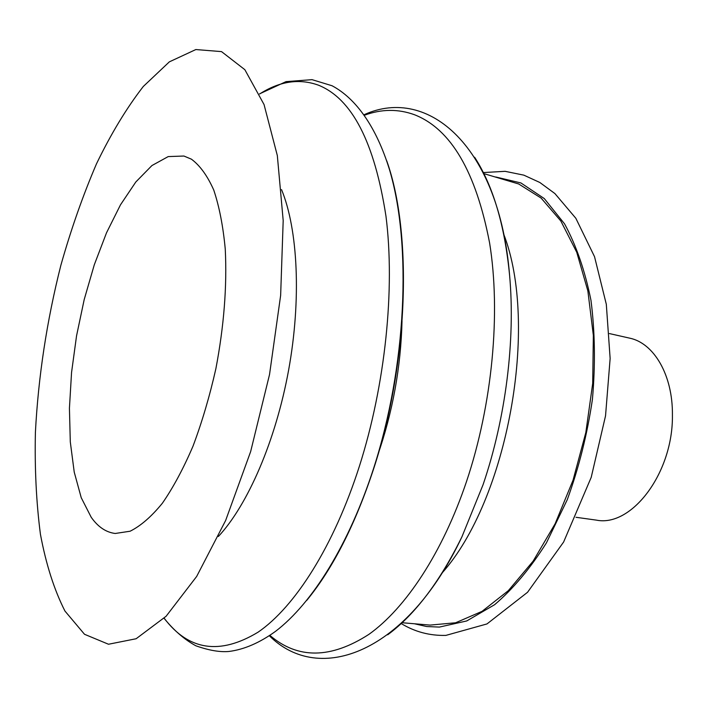 <?xml version="1.0" encoding="UTF-8"?>
<svg xmlns="http://www.w3.org/2000/svg" width="708" height="708" viewBox="0 0 708 708"><rect width="100%" height="100%" fill="white"/><g stroke="black" fill="none" stroke-linecap="round" stroke-linejoin="round"><path stroke-width="1.06" d="M401.923 622.713L430.101 625.093L455.607 622.775L482.068 611.34L508.344 590.649L533.151 561.117L555.143 523.743L573.055 480.166L585.826 432.544L592.702 383.4L593.348 335.38L587.87 290.961L576.755 252.296L560.833 220.993L541.107 198.072L518.699 183.983L483.688 173.575M609.446 333.583L629.509 338.114C653.873 342.973 672.892 375.072 672.414 415.012C673.29 472.802 631.625 527.407 596.366 520.123L576.002 517.291M441.597 573.542C507.565 500.326 539.425 325.344 503.494 233.578M387.692 634.793C414.985 614.562 439.739 581.879 461.961 536.753L483.068 484.715C505.786 418.074 515.504 339.99 509.583 275.182C504.698 225.109 493.042 185.806 474.634 157.256M269.907 635.403C297.794 659.272 330.786 658.927 368.895 634.368C405.64 608.225 442.429 552.895 466.466 481.679C492.449 404.268 500.945 312.918 489.609 242.986C475.953 171.787 450.925 129.042 414.525 114.749C398.232 108.82 381.594 108.961 364.62 115.174M377.426 456.032C392.674 412.286 400.878 367.248 402.029 320.919M306.697 600.464C333.052 568.259 355.425 524.194 373.815 468.262C408.578 362.399 412.552 232.976 386.736 160.831M164.167 618.208C188.585 650.581 219.896 655.236 258.084 632.173C294.971 606.924 333.787 546.257 359.434 466.121C385.382 384.665 395.206 288.811 385.966 216.17C374.55 142.335 352.035 98.669 318.414 85.164C299.227 78.269 279.625 81.216 259.606 93.996M218.374 536.487C247.809 504.954 275.739 440.703 288.625 370.072C301.458 299.431 297.962 229.463 281.527 189.576M64.95 611.048L84.517 634.288L108.51 644.245L136.131 638.74L166.106 616.261L196.674 576.436L225.64 520.495L250.659 451.554L269.536 374.505L280.642 295.404L283.191 220.569L277.332 155.583L264.04 104.527L244.844 69.685L221.524 51.613L195.833 49.551L169.327 61.87L143.29 86.482C126.511 108.147 110.899 133.945 96.456 163.893C82.871 195.567 71.004 229.401 60.835 265.403C46.799 320.963 38.32 376.629 35.4 432.402C34.621 468.572 36.303 502.547 40.436 534.319C46.029 564.303 54.197 589.879 64.95 611.048M91.199 517.256C97.969 526.911 105.979 532.319 115.218 533.478L130.113 531.221C140.662 525.973 151.415 516.654 162.362 503.246C173.212 487.573 183.443 468.501 193.054 446.04C202.063 421.995 209.674 396.232 215.869 368.735C223.976 326.14 227.109 286.262 225.259 249.119C223.108 226.179 219.268 206.488 213.754 190.045C207.417 175.788 199.975 165.504 191.417 159.176L183.938 156.034L168.221 156.583L151.928 165.548L135.812 181.991L120.493 204.816L106.501 232.835L94.279 264.827L84.199 299.572L76.544 335.866L71.552 372.505L69.428 408.268L70.296 441.898L74.234 472.147L81.234 497.697L91.199 517.256M495.768 176.991L520.929 182.956L544.284 198.576L564.568 223.87C576.224 245.322 585.029 270.819 590.976 300.369C594.994 331.725 595.472 364.762 592.41 399.471C587.268 434.278 578.896 467.669 567.294 499.636L546.426 542.877C530.38 568.294 513.114 588.897 494.626 604.694L466.731 620.951L439.394 627.084L426.641 626.527L414.428 623.766M483.192 172.566L505.114 171.327L523.849 175.15L539.85 182.496L554.904 193.567L575.843 218.285L594.534 256.694L606.313 304.307L610.137 358.496L605.535 415.853L591.215 477.342L563.621 542.027L527.548 592.277L486.98 623.934L445.89 635.395C429.659 635.802 414.729 631.828 401.1 623.474M364.248 114.643C428.57 85.5 499.273 146.91 509.583 275.182M269.367 635.766C319.299 685.707 407.1 653.157 461.961 536.753M259.553 93.872L286.032 81.632L312.016 79.65L332.043 85.748C356.097 98.501 376.408 127.121 389.506 169.69C412.029 245.322 406.374 366.93 373.532 468.625C349.079 544.133 312.529 603.101 275.598 631.297C259.659 642.829 244.092 649.563 228.879 651.475C219.781 652.28 208.763 650.378 195.815 645.767C184.416 639.528 173.841 630.368 164.079 618.296"/></g></svg>
